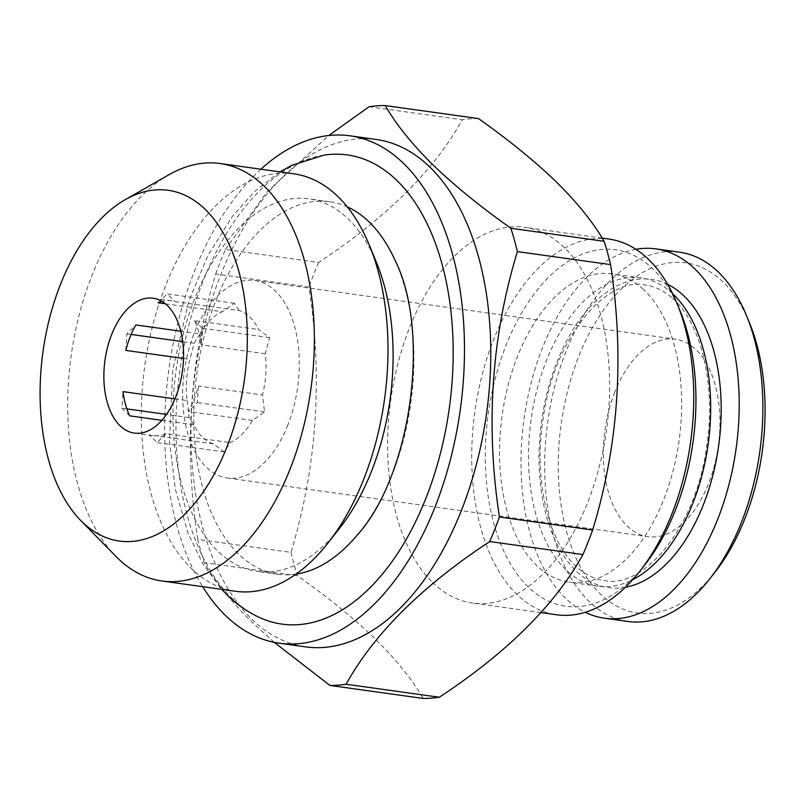 <?xml version="1.0" encoding="UTF-8"?>
<svg xmlns="http://www.w3.org/2000/svg" width="804" height="804" viewBox="0 0 804 804"><rect width="100%" height="100%" fill="white"/><g stroke="black" fill="none" stroke-linecap="round" stroke-linejoin="round"><path stroke-width="0.6" stroke-dasharray="4.02 3.01" d="M672.677 293.751A155.634 89.385 -82.1 0 0 671.491 292.656A155.634 89.385 -82.1 0 0 641.1 277.913A155.634 89.385 -82.1 0 0 536.489 391.729A155.634 89.385 -82.1 0 0 567.694 571.453A155.634 89.385 -82.1 0 0 598.086 586.196A155.634 89.385 -82.1 0 0 632.798 579.604M323.881 155.152A236.848 136.027 -82.1 0 0 184.478 344.022A236.848 136.027 -82.1 0 0 231.944 598.216A236.848 136.027 -82.1 0 0 259.38 617.442M395.478 261.21A188.056 108.007 97.9 0 1 357.267 535.032M295.962 574.146A188.056 108.007 97.9 0 1 277.862 574.257A188.056 108.007 97.9 0 1 238.235 553.715A188.056 108.007 97.9 0 1 204.176 336.353A188.056 108.007 97.9 0 1 329.831 201.754A188.056 108.007 97.9 0 1 347.217 206.809M749.579 323.057A176.709 101.485 -82.1 0 0 720.575 279.651A176.709 101.485 -82.1 0 0 576.639 361.921A176.709 101.485 -82.1 0 0 602.729 596.196A176.709 101.485 -82.1 0 0 714.776 572.478M679.531 252.175A186.438 107.073 -82.1 0 0 554.217 388.513A186.438 107.073 -82.1 0 0 591.603 603.804A186.438 107.073 -82.1 0 0 628.004 621.472M635.904 249.31A186.438 107.073 -82.1 0 0 526.851 401.96A186.438 107.073 -82.1 0 0 567.946 600.508A186.438 107.073 -82.1 0 0 585.252 612.286M642.496 288.616A155.634 89.385 97.9 0 1 673.712 468.34A155.634 89.385 97.9 0 1 569.101 582.146A155.634 89.385 97.9 0 1 538.71 567.403A155.634 89.385 97.9 0 1 507.505 387.689A155.634 89.385 97.9 0 1 612.115 273.873A155.634 89.385 97.9 0 1 642.496 288.616M293.761 173.805A210.748 121.042 -82.1 0 0 152.941 324.645A210.748 121.042 -82.1 0 0 191.111 568.247A210.748 121.042 -82.1 0 0 235.512 591.262M376.604 262.848A188.056 108.007 -82.1 0 0 348.655 219.381A188.056 108.007 -82.1 0 0 309.027 198.849A188.056 108.007 -82.1 0 0 183.372 333.449A188.056 108.007 -82.1 0 0 217.432 550.82A188.056 108.007 -82.1 0 0 257.049 571.353A188.056 108.007 -82.1 0 0 339.569 528.288M614.789 392.161A99.706 57.265 -82.1 0 0 647.873 536.67A99.706 57.265 -82.1 0 0 708.515 483.686A99.706 57.265 -82.1 0 0 675.43 339.177A99.706 57.265 -82.1 0 0 614.789 392.161M287.842 424.994A99.706 57.265 97.9 0 1 227.2 477.978A99.706 57.265 97.9 0 1 194.116 333.469A99.706 57.265 97.9 0 1 254.757 280.485A99.706 57.265 97.9 0 1 287.842 424.994M161.825 420.321L193.794 424.783A68.089 39.105 97.9 0 0 202.427 437.165A68.089 39.105 97.9 0 0 213.311 443.838L224.336 451.938L230.115 442.592A68.089 39.105 97.9 0 0 252.416 420.432L264.556 411.98L262.496 394.975A68.089 39.105 97.9 0 0 265.28 353.76L269.581 337.65L258.566 329.55A68.089 39.105 97.9 0 0 249.933 317.168A68.089 39.105 97.9 0 0 239.049 310.495L174.981 301.55A68.089 39.105 -82.1 0 0 171.523 300.786A68.089 39.105 -82.1 0 0 162.056 301.44M165.403 303.801L222.246 311.741A68.089 39.105 97.9 0 0 199.945 333.901L180.789 331.228M183.513 358.463L189.865 359.348A68.089 39.105 97.9 0 0 187.081 400.573L174.92 398.874M187.081 400.573L189.141 417.567L193.794 424.783M199.945 333.901L194.166 343.238L189.865 359.348M680.144 311.027A179.945 103.354 -82.1 0 0 653.391 269.44A179.945 103.354 -82.1 0 0 506.028 345.418A179.945 103.354 -82.1 0 0 527.826 586.588A179.945 103.354 -82.1 0 0 644.707 565.031M608.929 239.049A189.674 108.942 -82.1 0 0 482.189 374.815A189.674 108.942 -82.1 0 0 516.54 594.055A189.674 108.942 -82.1 0 0 556.509 614.769M432.421 582.317A189.674 108.942 -82.1 0 0 472.39 603.03A189.674 108.942 -82.1 0 0 599.131 467.275A189.674 108.942 -82.1 0 0 564.78 248.024A189.674 108.942 -82.1 0 0 524.811 227.321A189.674 108.942 -82.1 0 0 398.07 363.076A189.674 108.942 -82.1 0 0 432.421 582.317M274.254 642.346L251.893 621.954C230.999 601.291 215.11 581.543 204.236 562.71L297.46 575.724C327.962 597.292 353.971 618.457 375.468 639.2C396.543 660.074 412.422 679.822 423.125 698.435M376.272 139.484A256.144 147.112 -82.1 0 0 205.11 322.816A256.144 147.112 -82.1 0 0 251.501 618.889A256.144 147.112 -82.1 0 0 305.48 646.858M260.898 169.212A256.144 147.112 -82.1 0 0 202.648 586.679M197.754 539.384C183.714 448.521 189.704 360.061 215.703 273.973L308.927 286.988C322.967 377.84 316.987 466.31 290.978 552.388L197.754 539.384A291.812 167.594 -82.1 0 0 204.236 562.71M290.978 552.388A291.812 167.594 -82.1 0 0 297.46 575.724M369.046 106.761L462.27 119.766C434.602 169.905 386.734 217.462 318.645 262.456L225.421 249.451A291.812 167.594 -82.1 0 0 215.703 273.973M318.645 262.456A291.812 167.594 -82.1 0 0 308.927 286.988M225.421 249.451L267.169 191.643L328.806 135.504M478.45 118.57A291.812 167.594 -82.1 0 0 462.27 119.766M239.049 310.495L234.386 303.279L222.246 311.741M213.311 443.838L149.253 434.904A68.089 39.105 -82.1 0 0 152.71 435.657A68.089 39.105 -82.1 0 0 166.046 433.657L230.115 442.592M252.416 420.432L188.347 411.497A68.089 39.105 -82.1 0 0 198.427 386.041L262.496 394.975M265.28 353.76L201.221 344.826A68.089 39.105 -82.1 0 0 194.498 320.615L258.566 329.55M169.101 174.649A210.748 121.042 -82.1 0 0 71.154 355.539A210.748 121.042 -82.1 0 0 115.846 556.328M194.498 320.615L202.337 328.263L201.221 344.826M269.581 337.65L202.337 328.263M198.427 386.041L197.312 402.593L188.347 411.497M264.556 411.98L197.312 402.593M166.046 433.657L157.092 442.552L149.253 434.904M224.336 451.938L157.092 442.552M129.735 415.839L121.896 408.191L123.012 391.628M189.141 417.567L166.478 414.402M126.881 408.884L121.896 408.191M125.796 350.413L126.921 333.861L135.876 324.957M194.166 343.238L182.739 341.65M131.152 334.444L126.921 333.861M234.386 303.279L167.142 293.902L174.981 301.55M158.187 302.796L167.142 293.902M667.682 284.355A155.634 89.385 -82.1 0 0 550.851 379.448A155.634 89.385 -82.1 0 0 578.217 572.92A155.634 89.385 -82.1 0 0 625.422 587.272M672.425 298.234C700.606 321.891 716.444 384.814 706.666 446.27C696.284 527.434 643.089 589.644 604.236 580.508C594.789 579.242 585.794 574.85 577.282 567.353C549.092 543.685 533.253 480.772 543.032 419.306C553.413 338.142 606.608 275.933 645.461 285.068C654.918 286.335 663.903 290.726 672.425 298.234M598.086 586.196L569.101 582.146M227.2 477.978L647.873 536.67M171.523 300.786L153.122 298.224M540.971 612.598L472.39 603.03M277.862 574.257L257.049 571.353M329.831 201.754L309.027 198.849M602.206 238.115L524.811 227.321M152.71 435.657L134.308 433.095M254.757 280.485L675.43 339.177M641.1 277.913L612.115 273.873M279.943 171.875L254.767 191.342L232.125 216.708L207.794 255.762L188.799 301.118L172.8 369.388L169.463 440.984L175.403 489.596L188.166 533.595L202.94 563.926L221.693 589.332"/><path stroke-width="1.21" d="M632.798 579.604A155.634 89.385 -82.1 0 0 708.123 444.411A155.634 89.385 -82.1 0 0 672.677 293.751M221.693 589.332L227.09 594.92C236.838 604.477 247.602 611.985 259.38 617.442A236.848 136.027 -82.1 0 0 434.622 473.646A236.848 136.027 -82.1 0 0 397.216 180.789A236.848 136.027 -82.1 0 0 323.881 155.152L291.862 165.312L279.943 171.875M347.217 206.809A188.056 108.007 97.9 0 1 369.458 222.286A188.056 108.007 97.9 0 1 395.478 261.21C431.004 332.816 411.045 475.888 357.267 535.032A188.056 108.007 97.9 0 1 295.962 574.146M585.252 612.286A186.438 107.073 -82.1 0 0 604.347 618.165L628.004 621.472A186.438 107.073 -82.1 0 0 709.811 578.779L714.776 572.478A176.709 101.485 -82.1 0 0 749.579 323.057L746.524 315.63A186.438 107.073 -82.1 0 0 715.932 269.842A186.438 107.073 -82.1 0 0 679.531 252.175L655.873 248.878A186.438 107.073 -82.1 0 0 635.904 249.31M709.811 578.779A186.438 107.073 -82.1 0 0 746.524 315.63M604.347 618.165A186.438 107.073 -82.1 0 0 729.66 481.827A186.438 107.073 -82.1 0 0 692.274 266.536A186.438 107.073 -82.1 0 0 655.873 248.878M81.938 521.685A177.061 101.686 -82.1 0 0 226.939 446.923A177.061 101.686 -82.1 0 0 205.492 209.633A177.061 101.686 -82.1 0 0 125.283 199.643A177.061 101.686 -82.1 0 0 43.004 351.609A177.061 101.686 -82.1 0 0 80.551 520.299A177.061 101.686 -82.1 0 0 81.938 521.685M80.551 520.299L115.846 556.328A210.748 121.042 -82.1 0 0 117.505 557.976A210.748 121.042 -82.1 0 0 161.905 580.99A210.748 121.042 -82.1 0 0 302.736 430.15A210.748 121.042 -82.1 0 0 264.566 186.538A210.748 121.042 -82.1 0 0 220.155 163.534A210.748 121.042 -82.1 0 0 169.101 174.649L125.283 199.643M161.905 580.99L235.512 591.262A210.748 121.042 -82.1 0 0 327.992 543.001A210.748 121.042 -82.1 0 0 369.498 245.532A210.748 121.042 -82.1 0 0 338.172 196.809A210.748 121.042 -82.1 0 0 293.761 173.805L220.155 163.534M327.992 543.001L339.569 528.288A188.056 108.007 -82.1 0 0 376.604 262.848L369.498 245.532M162.056 301.44A68.089 39.105 -82.1 0 0 158.187 302.796L165.403 303.801M180.789 331.228L135.876 324.957A68.089 39.105 -82.1 0 0 125.796 350.413L183.513 358.463M174.92 398.874L123.012 391.628A68.089 39.105 -82.1 0 0 129.735 415.839L161.825 420.321M167.473 305.661A68.089 39.105 -82.1 0 0 153.122 298.224A68.089 39.105 -82.1 0 0 107.625 346.956A68.089 39.105 -82.1 0 0 119.957 425.658A68.089 39.105 -82.1 0 0 134.308 433.095A68.089 39.105 -82.1 0 0 179.805 384.362A68.089 39.105 -82.1 0 0 167.473 305.661M540.971 612.598L556.509 614.769A189.674 108.942 -82.1 0 0 639.743 571.332L644.707 565.031A179.945 103.354 -82.1 0 0 680.144 311.027L677.099 303.611A189.674 108.942 -82.1 0 0 648.898 259.762A189.674 108.942 -82.1 0 0 608.929 239.049L602.206 238.115M639.743 571.332A189.674 108.942 -82.1 0 0 677.099 303.611M274.254 642.346L329.901 685.43L423.125 698.435A291.812 167.594 -82.1 0 0 439.316 697.239C506.972 652.687 554.84 605.121 582.94 554.549A291.812 167.594 -82.1 0 0 592.649 530.027C618.608 444.743 624.587 356.283 610.598 264.616A291.812 167.594 -82.1 0 0 604.126 241.29C593.422 222.678 577.543 202.93 556.468 182.046C534.961 161.302 508.962 140.147 478.45 118.57L385.227 105.565A291.812 167.594 -82.1 0 0 369.046 106.761L328.806 135.504M202.648 586.679A256.144 147.112 -82.1 0 0 225.22 615.221A256.144 147.112 -82.1 0 0 279.189 643.19L305.48 646.858A256.144 147.112 -82.1 0 0 476.631 463.516A256.144 147.112 -82.1 0 0 430.24 167.453A256.144 147.112 -82.1 0 0 376.272 139.484L349.981 135.816A256.144 147.112 -82.1 0 0 260.898 169.212M279.189 643.19A256.144 147.112 -82.1 0 0 450.34 459.848A256.144 147.112 -82.1 0 0 403.95 163.785A256.144 147.112 -82.1 0 0 349.981 135.816M329.901 685.43A291.812 167.594 -82.1 0 0 346.092 684.234L439.316 697.239M582.94 554.549L489.716 541.544C422.06 586.106 374.192 633.663 346.092 684.234M489.716 541.544A291.812 167.594 -82.1 0 0 499.425 517.012L592.649 530.027M610.598 264.616L517.384 251.612C491.425 336.886 485.445 425.356 499.425 517.012M517.384 251.612A291.812 167.594 -82.1 0 0 510.902 228.276L604.126 241.29M385.227 105.565C396.111 124.399 411.99 144.147 432.894 164.8C454.712 185.804 480.712 206.96 510.902 228.276M166.478 414.402L126.881 408.884M182.739 341.65L131.152 334.444M625.422 587.272A155.634 89.385 -82.1 0 0 716.334 459.747A155.634 89.385 -82.1 0 0 682.003 294.123A155.634 89.385 -82.1 0 0 667.682 284.355"/></g></svg>
